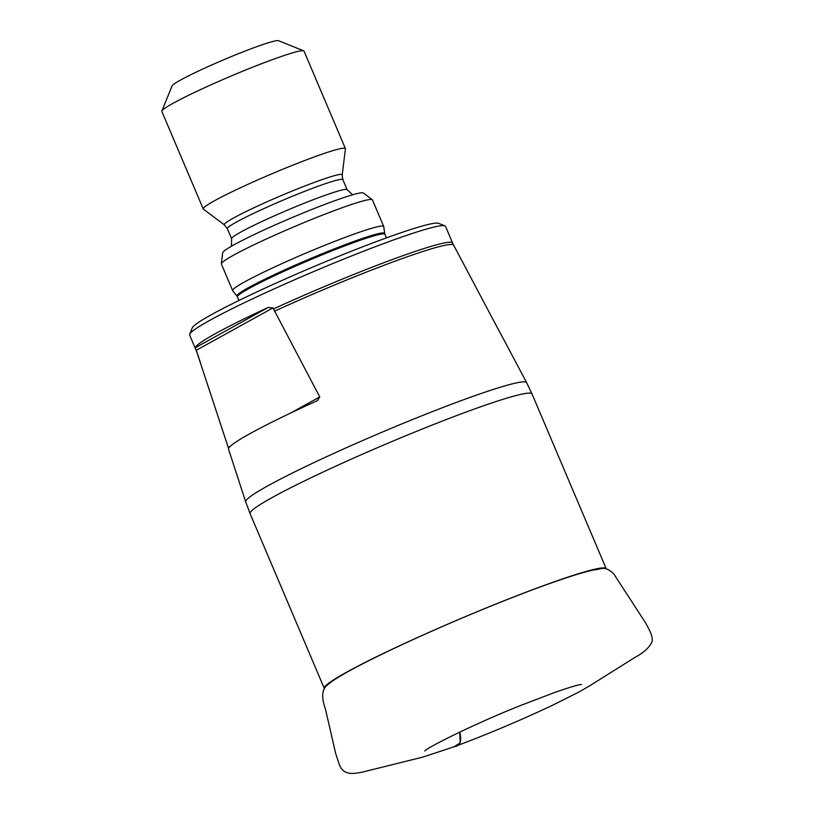 <?xml version="1.0" encoding="UTF-8"?>
<svg xmlns="http://www.w3.org/2000/svg" width="814" height="814" viewBox="0 0 814 814"><rect width="100%" height="100%" fill="white"/><g stroke="black" fill="none" stroke-linecap="round" stroke-linejoin="round"><path stroke-width="1.22" d="M272.955 307.916L268.264 307.427A139.001 9.941 157 0 0 195.238 347.771L196.164 350.335L272.955 307.916L319.76 396.937L317.44 400.61A147.802 10.572 -23 0 0 228.541 449.165L245.686 501.851A152.605 10.908 -23 0 1 317.491 460.938A152.605 10.908 -23 0 1 462.433 400.173A152.605 10.908 -23 0 1 526.617 382.611L500.63 333.669A147.802 10.572 -23 0 0 500.386 333.384L464.224 265.12M273.402 308.984A139.001 9.941 -23 0 1 452.574 242.948L445.533 226.373A139.001 9.941 157 0 0 444.932 225.854A139.001 9.941 157 0 0 387.047 242.318A139.001 9.941 157 0 0 258.71 295.95A139.001 9.941 157 0 0 189.682 334.208A139.001 9.941 157 0 0 189.631 335.002L196.662 351.577A139.001 9.941 -23 0 1 196.612 351.404L196.164 350.335M196.612 351.404L228.581 448.473M228.358 447.435L230.097 446.469M290.323 413.197L319.76 396.937M195.238 347.771L268.264 307.427M383.709 226.475L372.415 199.878A82.051 5.871 157 0 0 372.263 199.684A82.051 5.871 157 0 0 337.891 209.29A82.051 5.871 157 0 0 261.121 241.422A82.051 5.871 157 0 0 221.337 263.746A82.051 5.871 157 0 0 221.367 264.001L232.651 290.588A82.051 5.871 -23 0 1 271.042 268.651A82.051 5.871 -23 0 1 349.175 235.877A82.051 5.871 -23 0 1 383.709 226.475A82.051 5.871 -23 0 1 383.74 226.577L384.696 233.445A80.25 5.739 -23 0 0 350.895 242.541A80.25 5.739 -23 0 0 273.85 274.888A80.25 5.739 -23 0 0 236.976 296.143L232.702 290.69A82.051 5.871 -23 0 1 232.651 290.588M221.337 263.746L222.7 252.727A76.475 5.464 -23 0 1 290.995 218.05A76.475 5.464 -23 0 1 363.38 193.01L372.263 199.684M161.874 110.999L172.12 85.846A57.916 4.141 -23 0 1 223.789 59.737A57.916 4.141 -23 0 1 278.469 40.7L303.683 50.814A77.228 5.525 157 0 0 230.779 76.19A77.228 5.525 157 0 0 161.874 110.999A77.228 5.525 157 0 0 161.854 111.447L203.235 208.933A77.228 5.525 157 0 0 203.388 209.127L224.399 224.908A64.041 4.579 -23 0 1 281.43 195.523A64.041 4.579 -23 0 1 342.195 174.908L345.431 148.83A77.228 5.525 157 0 0 345.401 148.586A77.228 5.525 157 0 0 272.161 173.677A77.228 5.525 157 0 0 203.235 208.933M345.401 148.586L304.019 51.099A77.228 5.525 157 0 0 303.683 50.814M189.682 334.208L192.236 327.92A134.178 9.595 -23 0 1 258.872 290.985A134.178 9.595 -23 0 1 382.753 239.214A134.178 9.595 -23 0 1 438.624 223.331L444.932 225.854M454.232 746.713L422.944 757.071L368.223 770.665C360.022 772.903 353.775 773.788 349.471 773.3C346.418 772.466 341.636 772.028 338.756 762.901L335.653 753.357L325.478 709.248C319.464 692.175 324.633 687.108 327.737 684.808C342.46 670.909 430.331 629.975 506.227 599.949C546.855 583.913 576.109 573.88 593.966 569.841C600.773 569.851 604.161 564.601 613.837 573.982L645.919 623.402L649.419 630.107C652.39 636.161 653.021 640.496 651.322 643.121C648.534 648.27 643.019 653.082 634.767 657.539L589.875 685.693L579.171 691.89L552.696 705.199C519.82 720.675 486.996 734.513 454.232 746.713C460.205 745.99 462.047 741.116 459.747 732.101L460.205 742.846L454.202 746.723M452.574 242.948L453.622 245.146A139.113 9.951 157 0 0 395.105 261.162A139.113 9.951 157 0 0 274.481 311.223M197.497 353.754A139.113 9.951 157 0 0 197.517 353.856L200.651 363.492M324.359 688.603L324.277 688.41A153.144 10.948 -23 0 1 395.93 647.466A153.144 10.948 -23 0 1 541.778 586.294A153.144 10.948 -23 0 1 606.216 568.732L532.03 393.945A153.144 10.948 157 0 0 386.782 443.701A153.144 10.948 157 0 0 250.091 513.624L245.686 501.851M342.857 179.65A62.749 4.487 157 0 0 283.343 200.041A62.749 4.487 157 0 0 227.34 228.683L231.614 238.736A62.749 4.487 -23 0 1 287.617 210.083A62.749 4.487 -23 0 1 347.12 189.703L342.857 179.65L342.195 174.908M238.94 300.478L237.434 296.917A80.118 5.729 -23 0 1 274.918 275.498A80.118 5.729 -23 0 1 351.221 243.498A80.118 5.729 -23 0 1 384.93 234.31L384.696 233.445M453.622 245.146L466.707 269.8M324.277 688.41L250.091 513.624M196.662 351.577L197.517 353.856M532.03 393.945L526.617 382.611M237.434 296.917L236.976 296.143M386.447 237.871L384.93 234.31M231.614 238.736L231.471 246.225M352.604 194.8L347.12 189.703M224.399 224.908L227.34 228.683M424.786 750.986L424.766 751.017C425.895 748.239 473.331 724.297 519.922 705.769L555.097 692.307C570.38 687.067 579.161 684.462 581.45 684.503L581.41 684.503"/></g></svg>
